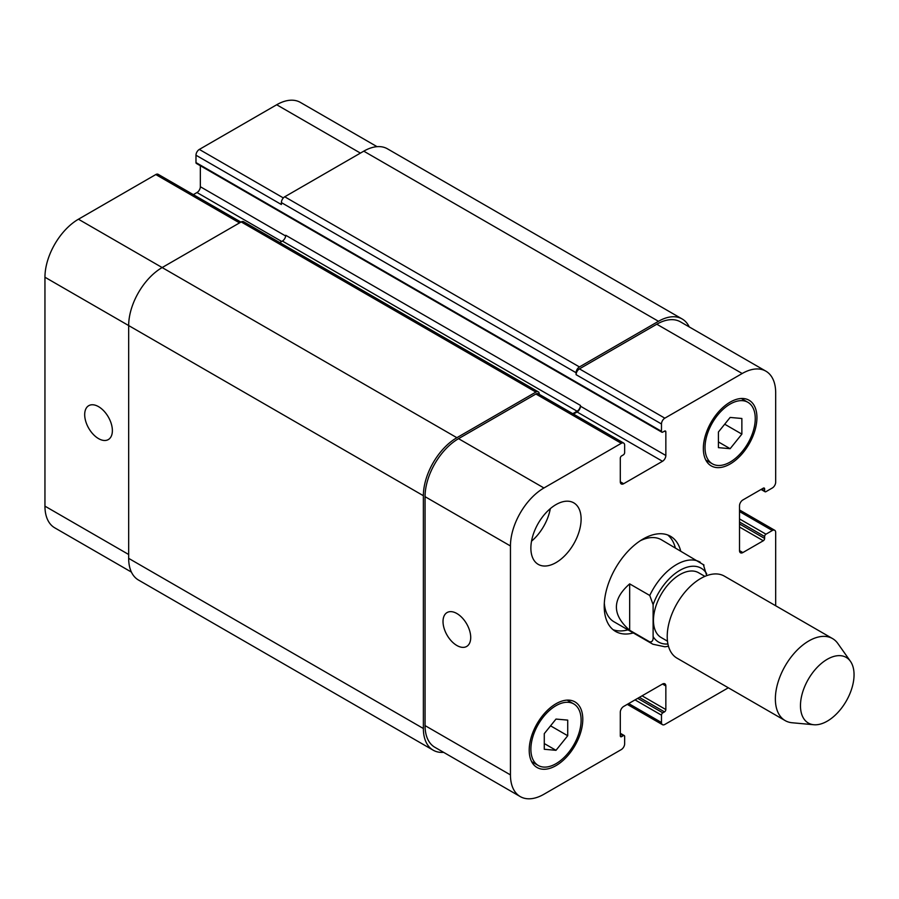 <?xml version="1.0" encoding="UTF-8"?>
<svg xmlns="http://www.w3.org/2000/svg" width="899" height="899" viewBox="0 0 899 899"><rect width="100%" height="100%" fill="white"/><g stroke="black" fill="none" stroke-linecap="round" stroke-linejoin="round"><path stroke-width="1.35" d="M629.671 630.278C611.983 614.815 611.983 599.341 629.671 583.878L649.763 595.475L653.112 604.667L653.112 636.559C653.393 640.279 652.281 642.055 649.763 641.886L629.671 630.278L629.671 583.878M706.693 575.652L703.344 564.538M704.895 576.371L698.613 572.742A37.41 21.598 120 0 0 661.203 594.34A37.41 21.598 120 0 0 661.203 637.548L667.485 641.178M675.306 547.806A54.94 31.723 120 0 0 667.732 534.984M613.051 629.682A54.94 31.723 120 0 0 627.952 629.839M704.018 565.055L661.394 539.771A47.366 27.341 120 0 0 640.29 540.737M604.319 603.038A47.366 27.341 120 0 0 614.028 621.805L652.876 644.223L664.912 646.786L668.485 646.269M633.312 632.93A54.94 31.723 -60 0 1 615.601 631.458A54.94 31.723 -60 0 1 615.601 568.022A54.94 31.723 -60 0 1 670.542 536.298A54.94 31.723 -60 0 1 680.667 550.896M850.443 661.327L837.834 643.482A47.366 27.341 120 0 0 832.541 638.582L724.392 576.147A47.366 27.341 120 0 0 677.026 603.487A47.366 27.341 120 0 0 677.026 658.169L785.175 720.605A47.366 27.341 120 0 0 792.064 722.751L813.831 724.74A37.893 21.879 120 0 0 840.632 709.3A37.893 21.879 120 0 0 854.05 674.756A37.893 21.879 120 0 0 850.443 661.327A37.893 21.879 120 0 0 808.313 679.284A37.893 21.879 120 0 0 813.831 724.74M832.541 638.582A47.366 27.341 120 0 0 785.175 665.923A47.366 27.341 120 0 0 785.175 720.605M456.872 645.493A19.576 11.305 60 0 1 444.072 628.244A19.576 11.305 60 0 1 447.073 612.556A19.576 11.305 60 0 1 466.66 623.85A19.576 11.305 60 0 1 466.66 646.46A19.576 11.305 60 0 1 456.872 645.493M98.53 438.611A19.576 11.305 60 0 1 85.742 421.361A19.576 11.305 60 0 1 88.743 405.674A19.576 11.305 60 0 1 108.318 416.967A19.576 11.305 60 0 1 108.318 439.577A19.576 11.305 60 0 1 98.53 438.611M240.91 222.098L158.168 174.327A4.731 2.731 120 0 0 155.797 174.552L78.438 219.221A47.366 27.341 120 0 0 44.95 277.229L44.95 506.148A47.366 27.341 120 0 0 54.76 527.837L131.411 572.09M200.342 165.719L200.342 186.734A4.731 2.731 -60 0 1 196.993 192.543L193.352 194.633M377.029 146.661L300.378 102.407A47.366 27.341 120 0 0 276.701 104.756L199.331 149.425A4.731 2.731 120 0 0 195.982 155.224L195.982 162.573A1.899 1.09 120 0 0 196.375 163.438L661.878 432.194A1.899 1.09 120 0 0 662.821 432.093L664.496 431.127A1.899 1.09 -60 0 1 665.451 431.037A1.899 1.09 -60 0 1 665.844 431.902L665.844 455.49A4.731 2.731 -60 0 1 662.496 461.288L623.648 483.718A4.731 2.731 -60 0 1 621.276 483.954A4.731 2.731 -60 0 1 620.299 481.785L620.299 458.198A1.899 1.09 -60 0 1 621.636 455.883L623.31 454.916A1.899 1.09 120 0 0 624.648 452.59L624.648 445.241A4.731 2.731 120 0 0 623.67 443.072A4.731 2.731 120 0 0 621.299 443.308L543.94 487.977A47.366 27.341 120 0 0 510.452 545.974L510.452 774.904A47.366 27.341 120 0 0 520.263 796.593A47.366 27.341 120 0 0 543.94 794.244L621.299 749.575A4.731 2.731 120 0 0 624.648 743.776L624.648 736.427A1.899 1.09 120 0 0 624.254 735.562A1.899 1.09 120 0 0 623.31 735.663L621.636 736.629A1.899 1.09 -60 0 1 620.692 736.719A1.899 1.09 -60 0 1 620.299 735.854L620.299 712.266A4.731 2.731 -60 0 1 623.648 706.457L662.496 684.038A4.731 2.731 -60 0 1 664.855 683.802A4.731 2.731 -60 0 1 665.844 685.971L665.844 709.558A1.899 1.09 -60 0 1 664.496 711.873L662.821 712.84A1.899 1.09 120 0 0 661.484 715.166L661.484 722.515A4.731 2.731 120 0 0 662.473 724.673A4.731 2.731 120 0 0 664.833 724.448L728.325 687.791M531.523 541.187A35.522 20.508 120 0 0 550.323 508.632M530.882 548.109A35.522 20.508 -60 0 1 546.378 512.363A35.522 20.508 -60 0 1 573.753 502.844A35.522 20.508 -60 0 1 573.753 543.861A35.522 20.508 -60 0 1 538.231 564.37A35.522 20.508 -60 0 1 530.882 548.109M718.413 432.014L730.145 417.439L741.866 418.484L741.866 434.116L730.145 448.691L718.413 447.646L718.413 432.014M730.145 448.691L718.413 441.926M741.866 434.116L724.695 424.204M544.277 733.64L555.998 719.065L567.718 720.11L567.718 735.742L555.998 750.317L544.277 749.272L544.277 733.64M555.998 750.317L544.277 743.552M567.718 735.742L550.559 725.83M705.018 447.567A35.522 20.508 120 0 0 712.379 463.828A35.522 20.508 120 0 0 747.901 443.319A35.522 20.508 120 0 0 747.901 402.303A35.522 20.508 120 0 0 720.526 411.821A35.522 20.508 120 0 0 705.018 447.567M703.344 448.534A37.893 21.879 -60 0 1 719.885 410.405A37.893 21.879 -60 0 1 749.081 400.246A37.893 21.879 -60 0 1 749.081 444.005A37.893 21.879 -60 0 1 711.199 465.873A37.893 21.879 -60 0 1 703.344 448.534M530.882 749.193A35.522 20.508 120 0 0 538.231 765.454A35.522 20.508 120 0 0 573.753 744.945A35.522 20.508 120 0 0 573.753 703.928A35.522 20.508 120 0 0 546.378 713.446A35.522 20.508 120 0 0 530.882 749.193M529.208 750.159A37.893 21.879 -60 0 1 545.738 712.03A37.893 21.879 -60 0 1 574.944 701.883A37.893 21.879 -60 0 1 574.944 745.631A37.893 21.879 -60 0 1 537.051 767.499A37.893 21.879 -60 0 1 529.208 750.159M775.68 605.757L775.68 532.444A4.731 2.731 120 0 0 774.702 530.275A4.731 2.731 120 0 0 772.331 530.511L765.97 534.186A1.899 1.09 120 0 0 764.633 536.512L764.633 538.445A1.899 1.09 -60 0 1 763.296 540.76L742.866 552.559A4.731 2.731 -60 0 1 740.495 552.795A4.731 2.731 -60 0 1 739.517 550.626L739.517 505.766A4.731 2.731 -60 0 1 742.866 499.968L763.296 488.168A1.899 1.09 -60 0 1 764.24 488.078A1.899 1.09 -60 0 1 764.633 488.944L764.633 490.876A1.899 1.09 120 0 0 765.027 491.742A1.899 1.09 120 0 0 765.97 491.652L772.331 487.977A4.731 2.731 120 0 0 775.68 482.179L775.68 392.852A47.366 27.341 120 0 0 765.881 371.163A47.366 27.341 120 0 0 742.192 373.512L664.833 418.17A4.731 2.731 120 0 0 661.484 423.98L661.484 431.318A1.899 1.09 120 0 0 661.878 432.194M520.263 796.593L434.858 747.283A47.366 27.341 -60 0 1 425.058 725.605L425.058 496.675A47.366 27.341 -60 0 1 458.546 438.667L535.905 394.009A4.731 2.731 -60 0 1 538.265 393.773L623.67 443.072M576.09 372.737A4.731 2.731 -60 0 1 579.439 366.938L658.473 321.303A47.366 27.341 -60 0 1 682.15 318.965L387.447 148.818A47.366 27.341 120 0 0 363.769 151.167L284.736 196.791A4.731 2.731 120 0 0 281.387 202.59L576.09 372.737L576.09 374.669A4.731 2.731 -60 0 1 579.439 368.871L656.798 324.213A47.366 27.341 -60 0 1 680.476 321.864L765.881 371.163M573.461 414.091L577.091 411.989A4.731 2.731 120 0 0 580.439 406.191L580.439 405.415A4.731 2.731 120 0 1 577.091 411.214L572.787 413.697M443.612 752.339A47.366 27.341 -60 0 1 433.183 750.182A47.366 27.341 -60 0 1 423.373 728.505L423.373 495.709A47.366 27.341 -60 0 1 456.872 437.701L535.905 392.076A4.731 2.731 -60 0 1 538.265 391.84A4.731 2.731 -60 0 1 539.254 394.009L539.254 394.335M682.15 318.965A47.366 27.341 -60 0 1 689.23 326.91M538.265 391.84L243.562 221.693A4.731 2.731 120 0 0 241.202 221.929L162.157 267.554A47.366 27.341 120 0 0 128.669 325.562L128.669 558.358A47.366 27.341 120 0 0 138.48 580.035L433.183 750.182M580.439 405.415L285.736 235.268A4.731 2.731 -60 0 1 282.387 241.067L279.758 242.584M281.387 202.59L281.387 204.523L195.982 155.224M653.112 636.559A42.624 24.61 120 0 0 667.935 643.999M706.693 573.731A42.624 24.61 120 0 0 679.902 570.337A42.624 24.61 120 0 0 653.112 604.667M649.763 641.886A47.366 27.341 120 0 0 652.876 644.223M700.242 562.201A47.366 27.341 120 0 0 649.763 595.475M425.058 725.605L510.452 774.904M662.496 684.038L665.844 685.971M628.671 703.557L661.484 722.515M739.517 511.565L772.331 530.511M739.517 550.626L742.866 552.559M656.798 324.213L742.192 373.512M579.439 368.871L664.833 418.17M576.09 374.669L661.484 423.98M577.091 411.989L662.496 461.288M580.439 406.191L665.844 455.49M620.299 481.785L623.648 483.718M535.905 394.009L621.299 443.308M458.546 438.667L543.94 487.977M425.058 496.675L510.452 545.974M128.669 554.492L44.95 506.148M360.42 153.1L276.701 104.756M283.354 197.926L199.331 149.425M285.68 236.01L200.342 186.734M281.724 241.46L196.993 192.543M239.527 222.896L155.797 174.552M456.872 437.701L78.438 219.221M423.373 495.709L44.95 277.229M620.299 735.854L621.636 736.629M620.299 733.921L623.31 735.663M128.669 558.358L423.373 728.505M241.202 221.929L535.905 392.076M282.387 241.067L577.091 411.214M664.496 431.127L665.844 431.902M195.982 162.573L661.484 431.318M284.736 196.791L579.439 366.938M363.769 151.167L658.473 321.303M761.622 489.135L764.633 490.876M763.296 488.168L764.633 488.944M739.517 527.028L763.296 540.76M739.517 523.937L764.633 538.445M739.517 522.004L764.633 536.512M739.517 518.914L765.97 534.186M635.031 699.883L661.484 715.166M637.706 698.343L662.821 712.84M639.38 697.377L664.496 711.873M642.066 695.826L665.844 709.558M747.901 402.303L741.304 398.493M712.379 463.828L705.782 460.018M573.753 703.928L567.168 700.119M538.231 765.454L531.646 761.644M662.473 724.673L627.277 704.366M774.702 530.275L739.517 509.969M620.299 733.281L624.254 735.562M761.06 489.461L765.027 491.742"/></g></svg>
